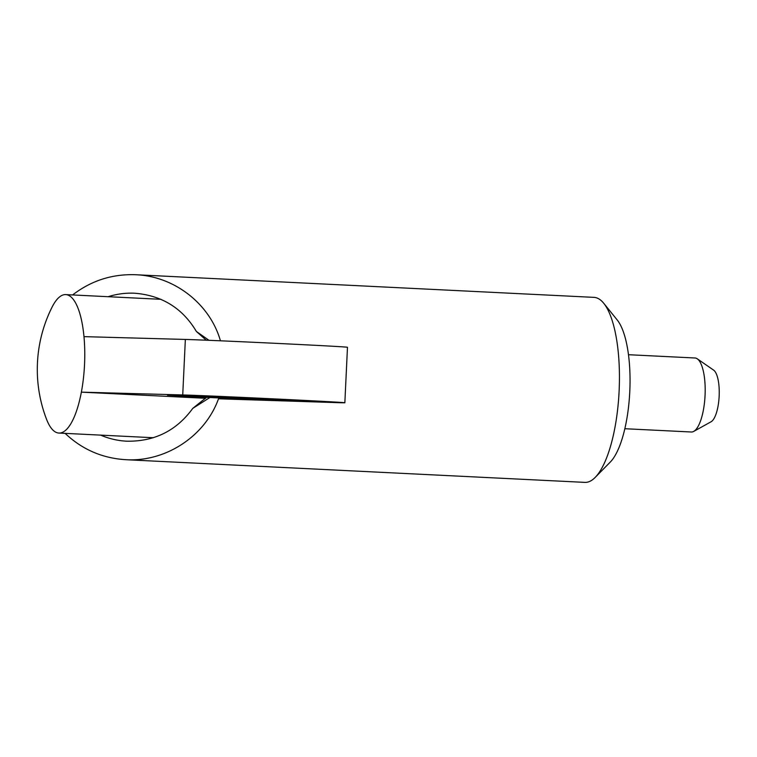<?xml version="1.0" encoding="UTF-8"?>
<svg xmlns="http://www.w3.org/2000/svg" width="757" height="757" viewBox="0 0 757 757"><rect width="100%" height="100%" fill="white"/><g stroke="black" fill="none" stroke-linecap="round" stroke-linejoin="round"><path stroke-width="1.14" d="M100.624 435.114C108.961 438.7 117.676 440.735 126.76 441.199C154.494 441.653 176.495 430.714 192.761 408.383L209.888 397.52M209.008 340.319L196.385 331.471C182.532 308.194 161.998 295.448 134.784 293.233L134.263 293.205C125.35 292.845 116.635 294.009 108.128 296.706M192.761 408.383L206.51 397.349M206.235 340.205L196.385 331.471M65.121 433.364C82.078 449.45 102.29 458.231 125.757 459.698C166.01 462.167 205.724 435.805 218.801 397.945M220.438 340.801C209.944 303.935 174.441 276.239 135.787 274.734L135.134 274.706C111.866 274.006 91.029 280.762 72.625 294.946M593.81 297.359A92.619 29.693 92.8 0 1 594.018 297.369A92.619 29.693 92.8 0 1 603.783 303.33A92.619 29.693 92.8 0 1 619.103 391.341A92.619 29.693 92.8 0 1 595.182 477.412A92.619 29.693 92.8 0 1 584.877 482.379L125.757 459.698M603.783 303.33L617.267 320.05A75.577 24.233 92.8 0 1 629.767 391.871A75.577 24.233 92.8 0 1 610.246 462.101L595.182 477.412M206.055 396.166L167.486 395.163L213.966 397.718L314.136 401.38L206.055 396.166M218.489 398.797L340.451 402.733A83.355 0.549 -177.3 0 0 344.851 402.771A83.355 0.549 -177.3 0 0 275.151 398.939A83.355 0.549 -177.3 0 0 182.73 394.946L81.359 392.145L205.658 398.286M344.851 402.771L347.472 347.264A83.355 0.549 -177.3 0 0 277.762 343.432A83.355 0.549 -177.3 0 0 185.351 339.439L83.98 336.638A69.313 22.218 92.8 0 1 84.538 364.448A69.313 22.218 92.8 0 1 81.359 392.145A69.313 22.218 92.8 0 1 58.895 433.061A69.313 22.218 92.8 0 1 46.499 419.179A138.928 138.928 0 0 1 52.034 307.2A69.313 22.218 92.8 0 1 65.736 294.605A69.313 22.218 92.8 0 1 83.98 336.638M694.935 357.995A37.046 11.875 92.8 0 1 695.011 357.995A37.046 11.875 92.8 0 1 697.301 358.827L713.633 370.135A26.353 8.45 92.8 0 1 719.15 396.28A26.353 8.45 92.8 0 1 711.088 421.763L693.715 431.405A37.046 11.875 92.8 0 1 691.359 432.001L624.828 428.717M697.301 358.827A37.046 11.875 92.8 0 1 705.051 395.589A37.046 11.875 92.8 0 1 693.715 431.405M182.73 394.946L185.351 339.439M275.624 399.213L275.567 400.377M594.018 297.369L135.787 274.734M160.919 299.308L65.736 294.605M153.416 437.726L58.895 433.061M695.011 357.995L628.49 354.711"/></g></svg>
